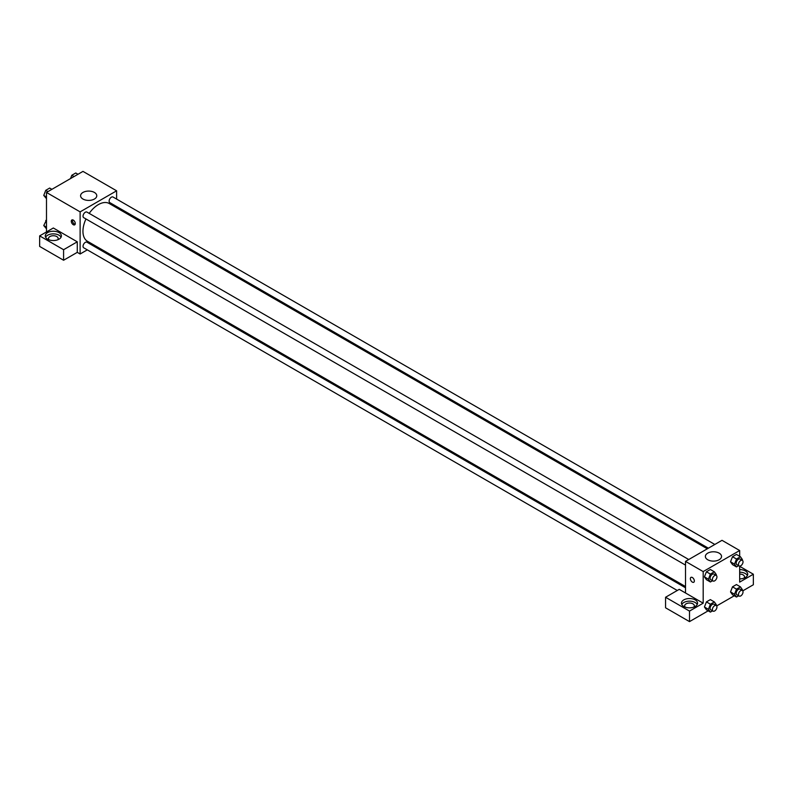 <?xml version="1.0" encoding="UTF-8"?>
<svg xmlns="http://www.w3.org/2000/svg" width="793" height="793" viewBox="0 0 793 793"><rect width="100%" height="100%" fill="white"/><g stroke="black" fill="none" stroke-linecap="round" stroke-linejoin="round"><path stroke-width="1.19" d="M46.49 231.943L46.49 192.451L82.978 171.387L116.611 190.806L116.611 199.083M116.611 206.537L116.611 207.756M116.611 206.606L127.435 212.851L126.434 213.436M127.435 212.851L127.435 214.011M82.958 192.441A8.089 4.669 180 0 1 91.77 191.43A8.089 4.669 180 0 1 96.766 195.742A8.089 4.669 180 0 1 88.677 200.411A8.089 4.669 180 0 1 80.589 195.742A8.089 4.669 180 0 1 82.958 192.441M87.299 249.854L80.123 253.998L80.123 211.87L46.49 192.451M80.123 211.87L116.611 190.806M73.283 224.706A2.825 1.626 60 0 1 71.439 222.218A2.825 1.626 60 0 1 71.876 219.958A2.825 1.626 60 0 1 74.691 221.584A2.825 1.626 60 0 1 74.691 224.845A2.825 1.626 60 0 1 73.283 224.706M77.278 241.815L53.329 227.997L39.65 235.888L63.589 249.716L77.278 241.815L77.278 252.352L80.123 253.998M72.569 219.839A2.825 1.626 -120 0 0 74.433 224.042A2.825 1.626 -120 0 0 75.147 224.3M47.63 232.597A8.059 4.659 180 0 1 56.412 231.596A8.059 4.659 180 0 1 61.388 235.888A8.059 4.659 180 0 1 53.329 240.547A8.059 4.659 180 0 1 45.27 235.888A8.059 4.659 180 0 1 47.63 232.597M61.061 237.206A8.059 4.659 0 0 0 47.63 235.234A8.059 4.659 0 0 0 45.597 237.206M49.067 239.843A4.837 2.795 180 0 1 48.492 238.524A4.837 2.795 180 0 1 51.476 235.947A4.837 2.795 180 0 1 56.749 236.552A4.837 2.795 180 0 1 58.167 238.524A4.837 2.795 180 0 1 57.602 239.843M63.589 249.716L63.589 260.243L77.278 252.352M39.65 235.888L39.65 246.425L63.589 260.243M94.803 245.513L93.743 246.127M688.74 559.521L86.933 212.078A3.222 1.864 120 0 0 83.711 213.941A3.222 1.864 120 0 0 83.711 217.659L685.519 565.112M685.519 587.782L86.933 242.192A3.222 1.864 120 0 0 84.454 243.064A3.222 1.864 120 0 0 83.047 246.306A3.222 1.864 120 0 0 83.711 247.783L677.291 590.488M714.82 544.464L113.022 197.011A3.222 1.864 120 0 0 110.534 197.883A3.222 1.864 120 0 0 109.127 201.125A3.222 1.864 120 0 0 109.791 202.602L708.377 548.191M707.316 548.796L109.265 203.523A21.798 12.589 120 0 0 89.203 213.386M85.971 218.967A21.798 12.589 120 0 0 82.948 231.298A21.798 12.589 120 0 0 87.468 241.28L685.519 586.552M685.519 592.986L679.244 589.358L665.565 597.258L689.504 611.086L703.183 603.186L685.519 592.986L685.519 561.385L721.997 540.32L739.671 550.52L739.671 556.299M665.565 597.258L665.565 607.795L689.504 621.613L708.189 610.828M716.664 605.931L734.278 595.771M742.754 590.874L753.35 584.758L753.35 574.221L739.671 582.121L739.671 566.093M739.671 574.063A4.837 2.795 180 0 1 743.091 574.875A4.837 2.795 180 0 1 744.508 576.858A4.837 2.795 180 0 1 743.933 578.166M747.402 575.54A8.059 4.659 0 0 0 739.671 572.199M739.671 569.572A8.059 4.659 180 0 1 747.73 574.221A8.059 4.659 180 0 1 739.671 578.88M685.241 607.131A4.837 2.795 180 0 1 684.666 605.812A4.837 2.795 180 0 1 689.504 603.027A4.837 2.795 180 0 1 694.341 605.812A4.837 2.795 180 0 1 693.766 607.131M697.235 604.504A8.059 4.659 0 0 0 683.804 602.521A8.059 4.659 0 0 0 681.772 604.504M683.804 599.895A8.059 4.659 180 0 1 692.586 598.884A8.059 4.659 180 0 1 697.562 603.186A8.059 4.659 180 0 1 689.504 607.835A8.059 4.659 180 0 1 681.445 603.186A8.059 4.659 180 0 1 683.804 599.895M689.504 611.086L689.504 621.613M739.671 566.321L753.35 574.221M736.489 589.149L732.494 586.84L736.449 584.56L732.494 586.84L730.522 591.935L732.494 594.74L730.522 591.935L734.506 594.235L736.489 589.149L740.434 586.87L742.407 589.675L742.149 590.359M738.66 565.667L736.489 566.926L732.494 564.616L730.512 561.811L732.494 556.716L736.449 554.436L732.494 556.716L736.489 559.025L740.434 556.745L742.407 559.551L742.149 560.235M712.57 580.734L710.399 581.983L706.414 579.683L704.432 576.878L706.414 571.783L710.359 569.503L706.414 571.783L710.399 574.082L714.354 571.803L716.327 574.618L716.059 575.302M710.399 604.207L706.414 601.897L710.359 599.617L706.414 601.897L704.432 606.992L706.414 609.797L704.432 606.992L708.427 609.292L710.399 604.207L714.354 601.927L716.327 604.732L716.059 605.416M703.183 603.186L703.183 571.584L739.671 550.52M719.162 553.147A8.089 4.669 180 0 1 721.531 556.448A8.089 4.669 180 0 1 713.442 561.117A8.089 4.669 180 0 1 705.364 556.448A8.089 4.669 180 0 1 710.35 552.136A8.089 4.669 180 0 1 719.162 553.147M703.183 571.584L685.519 561.385M690.951 577.373A2.825 1.626 -120 0 0 690.515 579.633A2.825 1.626 -120 0 0 692.358 582.121A2.825 1.626 60 0 1 690.515 579.633A2.825 1.626 60 0 1 690.941 577.373A2.825 1.626 60 0 1 693.766 578.999A2.825 1.626 60 0 1 693.766 582.26A2.825 1.626 60 0 1 692.358 582.121A2.825 1.626 -120 0 0 693.766 582.26M710.399 581.983L708.427 579.177L710.399 574.082M716.267 575.421L713.987 574.102A3.222 1.864 120 0 0 711.499 574.965A3.222 1.864 120 0 0 710.092 578.206A3.222 1.864 120 0 0 710.766 579.683L713.046 581.001A3.222 1.864 120 0 0 716.267 579.138A3.222 1.864 120 0 0 716.267 575.421A3.222 1.864 120 0 0 713.779 576.283A3.222 1.864 120 0 0 712.372 579.524A3.222 1.864 120 0 0 713.046 581.001M706.414 579.683L704.432 576.868L708.427 579.177M714.354 571.803L710.359 569.503M736.489 566.926L734.506 564.11L736.489 559.025M742.357 560.354L740.077 559.045A3.222 1.864 120 0 0 737.589 559.908A3.222 1.864 120 0 0 736.182 563.149A3.222 1.864 120 0 0 736.846 564.626L739.126 565.944A3.222 1.864 120 0 0 742.357 564.081A3.222 1.864 120 0 0 742.357 560.354A3.222 1.864 120 0 0 739.869 561.226A3.222 1.864 120 0 0 738.461 564.467A3.222 1.864 120 0 0 739.126 565.944M732.494 564.616L730.522 561.811L734.506 564.11M740.434 556.745L736.449 554.436M712.57 610.848L710.399 612.107L708.427 609.292M716.267 605.535L713.987 604.226A3.222 1.864 120 0 0 711.499 605.089A3.222 1.864 120 0 0 710.092 608.33A3.222 1.864 120 0 0 710.766 609.807L713.046 611.125A3.222 1.864 120 0 0 716.267 609.262A3.222 1.864 120 0 0 716.267 605.535A3.222 1.864 120 0 0 713.779 606.407A3.222 1.864 120 0 0 712.372 609.648A3.222 1.864 120 0 0 713.046 611.125M710.399 612.107L706.414 609.797M714.354 601.927L710.359 599.617M738.66 595.791L736.489 597.04L734.506 594.235M742.357 590.478L740.077 589.159A3.222 1.864 120 0 0 737.589 590.022A3.222 1.864 120 0 0 736.182 593.273A3.222 1.864 120 0 0 736.846 594.75L739.126 596.068A3.222 1.864 120 0 0 742.357 594.205A3.222 1.864 120 0 0 742.357 590.478A3.222 1.864 120 0 0 739.869 591.34A3.222 1.864 120 0 0 738.461 594.591A3.222 1.864 120 0 0 739.126 596.068M736.489 597.04L732.494 594.74M740.434 586.87L736.449 584.56M46.49 198.676L43.754 195.425L45.726 190.34L49.672 188.06L51.882 189.339M46.49 197.011L43.754 195.425M47.937 191.619L45.726 190.34M70.537 178.564L71.806 175.273L75.761 172.993L77.972 174.272M74.017 176.552L71.806 175.273M46.49 228.8L43.754 225.549L46.49 220.018M46.49 227.135L43.754 225.549M46.49 220.9L45.726 220.454"/></g></svg>

